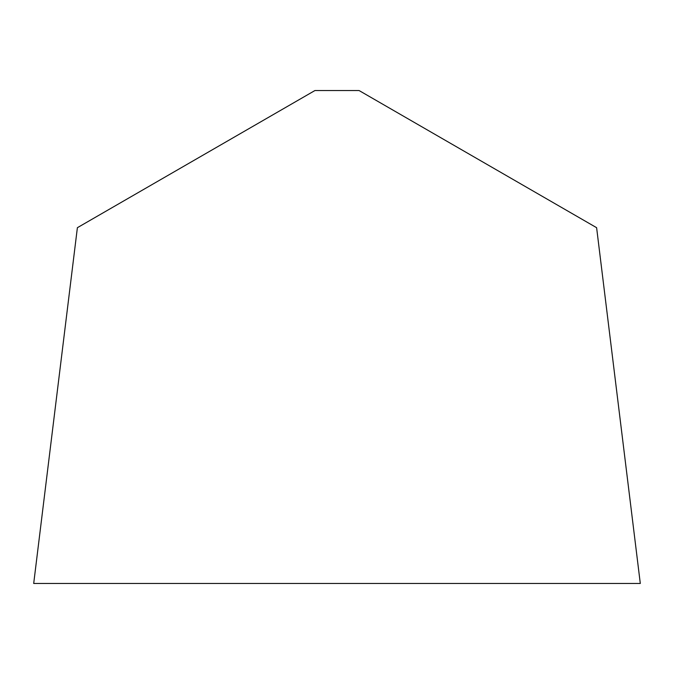<?xml version="1.0" encoding="UTF-8"?>
<svg xmlns="http://www.w3.org/2000/svg" width="674" height="674" viewBox="0 0 674 674"><rect width="100%" height="100%" fill="white"/><g stroke="black" fill="none" stroke-linecap="round" stroke-linejoin="round"><path stroke-width="1.01" d="M596.616 227.694L640.3 583.465L33.7 583.465L640.3 583.465L33.7 583.465L77.384 227.694L314.935 90.535L359.065 90.535L596.616 227.694"/></g></svg>
